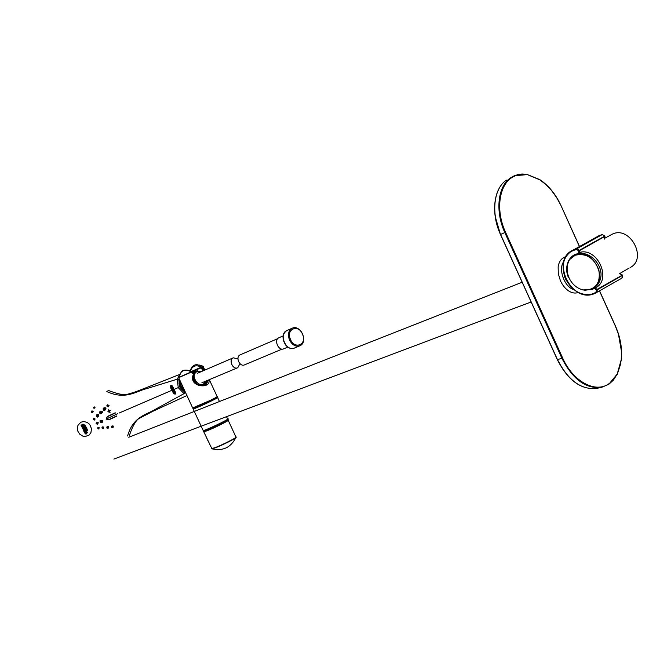 <?xml version="1.0" encoding="UTF-8"?>
<svg xmlns="http://www.w3.org/2000/svg" width="671" height="671" viewBox="0 0 671 671"><rect width="100%" height="100%" fill="white"/><g stroke="black" fill="none" stroke-linecap="round" stroke-linejoin="round"><path stroke-width="1.01" d="M591.864 288.983L593.801 288.085L593.793 288.698L595.16 288.681L596.427 290.174L595.915 292.363L596.452 292.657L597.249 291.675L597.115 289.864L596.427 290.174M595.915 292.363L593.55 293.445C570.451 302.982 550.371 258.729 574.024 250.266L576.523 249.486L578.57 250.686L579.258 250.375L577.924 248.991L576.641 248.832L602.231 234.59L604.814 236.041M576.523 249.486L576.641 248.832L573.403 249.931C563.296 256.02 560.671 265.657 565.51 278.842C572.531 291.608 582.042 296.582 594.036 293.764L595.127 293.319C571.851 304.718 549.423 259.912 573.403 249.931L598.968 235.722L602.315 234.573M582.68 289.914L591.822 289.612L593.793 288.698M572.967 256.339L578.192 253.823M578.293 253.797L575.76 254.108C572.053 255.685 569.436 258.444 567.892 262.386M514.305 175.735L520.159 174.192L526.626 174.301L539.887 179.87L545.909 184.55L551.587 190.539L556.62 197.584L560.881 205.326L579.434 246.576M509.801 178.243L514.263 175.752L526.961 174.645M526.852 174.401L539.887 179.87M620.474 364.529L617.295 374.158M599.48 290.929L615.282 325.871L618.444 334.2L621.472 351.411L621.229 359.698L617.219 374.049L608.807 384.298L601.552 387.36L608.815 384.298M617.219 374.049L613.42 380.105L608.924 384.198M622.562 275.362L597.115 289.864L596.251 289.788M596.594 237.039L598.557 235.915M539.887 179.845L542.059 181.38M564.412 276.301L566.366 280.772M619.576 273.667L622.445 275.11L621.883 278.163L595.127 293.319M566.098 256.347L563.598 257.672C560.646 259.35 558.826 262.403 558.138 266.848L558.306 273.751L560.453 280.839C562.667 285.552 565.586 289.033 569.209 291.298C572.43 293.143 575.45 293.537 578.251 292.472M622.428 275.068L596.938 289.478L595.37 287.985L593.801 288.085M578.301 253.797L579.601 252.522L579.258 250.375L604.831 236.066L604.135 239.253M495.441 217.287L500.465 234.473C490.686 213.269 493.588 188.509 506.437 180.138L506.437 180.138C493.697 188.442 490.811 213.177 500.6 234.414L505.54 232.258C494.728 208.958 499.509 181.992 514.842 176.045M505.54 232.258L562.625 357.97L561.954 358.272L557.333 359.656L500.465 234.473L557.475 359.631C568.186 380.507 581.279 390.086 596.754 388.375L601.552 387.36C585.959 389.096 572.749 379.409 561.912 358.289L504.827 232.585C494.93 211.113 497.823 186.11 510.665 177.756L517.609 174.628L522.021 174.024L526.626 174.301M578.637 253.688L575.651 254.686M574.527 255.45L576.481 254.477C588.106 249.033 604.185 264.978 600.511 278.515C599.455 282.944 597.098 286.14 593.441 288.102M610.979 234.833L612.178 234.229C629.884 225.129 647.968 258.788 630.077 267.586M595.211 287.934C612.296 280.319 597.794 247.163 579.627 252.397M195.857 371.432L193.206 373.839M195.521 371.575L196.536 371.138C192.216 375.022 192.493 379.409 197.358 384.282M197.618 370.761L195.06 371.264L192.904 373.168M181.589 384.408L182.898 387.217M237.928 358.918L233.273 357.819C228.283 359.933 232.988 370.241 237.76 367.716L239.966 363.69M233.273 357.819L197.526 373.235M282.147 349.079L244.621 364.831C239.824 367.373 235.102 356.964 240.101 354.875L240.335 354.774M287.825 347.1L283.867 348.761C278.717 351.503 273.508 339.996 278.884 337.748L279.136 337.639M302.638 334.351C307.259 344.659 294.494 349.926 290.409 339.266C285.796 328.815 298.654 323.783 302.638 334.351M180.851 385.674L179.853 386.144L179.543 385.255L180.046 385.104L179.409 385.313M185.196 391.906L180.231 387.326L181.38 386.832L180.256 387.36M178.964 382.831L179.635 382.713L179.107 382.764L179.484 379.643M180.902 388.417L181.321 387.83L182.529 388.643L182.873 389.666L182.034 389.792M184.768 390.992L182.344 389.658L181.631 388.392L182.059 388.09M180.868 387.083L181.321 387.83L180.868 388.115L180.39 387.31M181.053 388.635L181.631 388.392L180.734 388.165M203.045 370.853L200.839 367.347L191.352 371.482M193.491 374.611L193.516 374.837C189.608 382.789 201.225 388.19 206.198 384.743L205.527 385.095L207.44 380.6M202.457 370.107L203.313 369.864L202.332 367.75L202.575 366.433L197.425 364.756C194.213 364.353 191.789 366.391 190.136 370.862M202.994 366.198L203.909 369.587L202.583 370.3M203.464 370.056L203.909 369.587M202.927 367.473L202.332 367.75C196.528 364.37 192.552 365.443 190.405 370.979M202.768 366.626L202.927 366.165L199.522 365.074M208.773 379.878C211.952 389.272 188.056 387.536 193.24 374.737L193.516 374.854M192.502 372.489L193.55 374.577L192.208 372.011L192.25 372.606L191.277 372.145L178.595 377.723M179.618 374.888L181.145 372.279C183.711 369.654 187.05 369.528 191.168 371.91L191.277 372.145M209.302 379.66L217.136 396.519C220.365 395.823 194.624 408.002 192.72 408.069L178.603 377.513L191.168 371.91L192.208 372.002M192.25 372.606L193.567 374.863C189.088 385.422 206.685 387.335 206.207 384.735L208.153 380.138M180.633 382.109L184.08 389.515M178.629 377.421L181.145 372.279C182.47 368.79 190.245 370.166 191.998 371.868M201.359 367.775L202.801 370.962M207.071 380.6C206.827 384.475 203.9 385.934 198.297 384.978M193.055 379.652L192.938 377.723M194.632 382.688C198.113 385.204 201.468 385.708 204.714 384.189L206.45 380.86M201.308 367.809L191.579 371.617L195.773 369.713M200.889 367.574L196.586 369.327M227.175 420.348L227.15 420.356C232.174 419.375 200.537 434.171 204.462 430.967L204.445 430.975M91.977 410.82L93.168 411.533L92.581 412.841M91.969 411.088C94.787 412.137 89.805 413.42 91.969 411.088M92.221 412.397L91.919 411.44L92.221 412.397M92.011 411.549L92.288 412.204M94.158 406.852C96.976 407.926 91.868 409.193 94.158 406.852M94.343 408.203L94.083 407.222L94.343 408.203M95.181 419.014L93.722 418.1L93.152 419.023L94.116 420.096L95.181 419.014M94.846 419.04C93.059 416.481 93.319 421.774 94.846 419.04M93.856 418.645L94.41 418.754L94.259 419.568L93.571 419.107L93.856 418.645L94.317 419.534M94.351 418.838L94.267 419.4L94.351 418.838M98.427 415.794L96.959 414.904L96.364 415.76L97.756 416.85L98.427 415.794M98.1 415.81C96.28 413.277 96.549 418.62 98.1 415.81M96.959 414.904C96.188 416.381 96.465 417.026 97.798 416.834L98.033 416.733C99.09 415.466 98.813 414.812 97.194 414.753L96.934 414.913M96.792 415.928L97.656 415.559L97.488 416.372L96.792 415.928M97.11 415.441L97.555 416.339M97.144 416.104L97.698 415.961L97.194 415.559L97.144 416.104M101.833 412.506L100.34 411.633L99.736 412.439L101.12 413.588L101.833 412.506M101.506 412.514C99.669 409.998 99.912 415.383 101.506 412.514M99.987 412.296L101.396 413.47C102.512 412.187 102.244 411.524 100.591 411.482L100.314 411.65M100.155 412.673L101.044 412.279L100.86 413.11L100.155 412.673M100.499 412.17L100.935 413.059M100.541 412.833L101.078 412.715L100.583 412.288L100.541 412.833M105.389 409.125L103.879 408.278L103.25 409.084L104.634 410.249L105.389 409.125M105.07 409.125C103.183 406.651 103.46 412.078 105.07 409.125M104.726 410.207L104.919 410.132C106.093 408.824 105.833 408.161 104.139 408.127L103.879 408.278M103.678 409.352L104.592 408.924L104.382 409.763L103.678 409.352M104.039 408.815L104.458 409.713M104.08 409.478L104.626 409.377L104.114 408.941L104.08 409.478M109.105 405.695L107.578 404.848L106.966 405.552L108.308 406.827L109.105 405.695M108.794 405.67C106.907 403.196 107.117 408.664 108.794 405.67M107.352 405.913L108.308 405.485L108.065 406.341L107.352 405.913M107.763 405.376L108.174 406.274M107.796 406.047L107.897 405.469L107.796 406.047M97.949 427.242L99.123 427.435L98.897 429.113M98.889 427.679C99.711 430.665 95.802 427.066 98.889 427.679M98.545 428.517L98.234 427.872M98.016 428.593L98.83 428.19L98.109 427.779L98.016 428.593M103.711 427.058L103.451 428.727L102.395 428.626L102.445 426.89L103.711 427.058M103.485 427.301C104.257 430.296 100.323 426.664 103.485 427.301M102.554 428.215L103.393 427.804L102.646 427.41L102.554 428.215M103.124 428.283L102.68 427.393M102.638 427.821L103.108 427.502L103.099 428.132L102.638 427.821M108.434 426.597L108.157 428.274L107.134 428.215L107.117 426.446L108.434 426.597M108.224 426.84C108.962 429.843 104.978 426.211 108.224 426.84M107.226 427.762L108.106 427.343L107.335 426.957L107.226 427.762M107.821 427.83L107.377 426.941M107.343 427.352L107.779 427.024L107.796 427.679L107.343 427.352M113.315 426.06L113.005 427.729C111.269 427.502 110.933 426.89 112.007 425.892L113.315 426.06M111.965 427.695L111.998 425.892M113.114 426.311C113.793 429.314 109.818 425.649 113.114 426.311M112.04 427.217L112.963 426.79L112.174 426.429L112.04 427.217M112.736 427.259L112.225 426.404M112.2 426.806L112.627 426.471L112.644 427.133L112.2 426.806M100.675 420.457L100.172 421.841L100.675 420.457L102.101 420.96L100.18 421.841L101.581 422.353L102.411 420.792L100.642 420.474M100.843 421.916L101.497 421.237L100.826 421.002L100.843 421.916M100.331 421.774L101.799 421.103M101.313 421.866L100.851 420.985M100.826 421.539L101.413 421.279L100.826 421.539M100.172 421.841L101.824 422.244L102.411 420.792M96.238 423.653L96.557 422.344L97.958 422.864L96.238 423.653L97.656 423.007M98.26 422.705L97.714 424.131M97.287 423.175L96.825 422.99L97.136 423.627L97.287 423.175M97.194 423.762L96.725 422.881L96.75 423.795L97.37 423.133L96.708 422.889M96.104 423.711L97.463 424.24L96.087 423.72L96.783 422.202M86.978 430.195L87.675 430.916L86.71 428.14L85.066 425.339L87.079 430.304M86.702 428.811L86.777 429.339M86.878 430.941L84.118 424.584L86.92 430.916M82.156 425.322L81.896 424.726M82.969 425.489L81.468 426.169L80.956 425.011L81.56 425.599L81.845 424.743L82.483 425.179L82.407 424.215L82.969 425.489M84.949 432.728L85.032 433.785L86.131 434.095L86.618 433.441L86.173 432.359L85.267 432.367L86.24 433.055L85.804 433.676L84.991 432.711M84.387 431.134L84.865 431.503L85.049 430.01L84.714 430.841L84.135 430.715M84.756 430.816L85.066 430.052M84.018 430.807L83.867 431.294M83.892 431.386L84.345 432.342L85.846 431.663L85.636 431.227L84.42 431.772L84.294 431.277M84.118 429.834L83.246 429.004L84.093 428.769L84.361 429.566M84.093 428.769L83.288 428.979M84.722 429.75L83.556 430.279L82.877 428.836L84.043 428.308L84.722 429.75L84.093 428.283M83.925 427.612L83.087 427.469L83.179 425.959L81.677 426.639L82.776 427.603L82.424 428.291L83.925 427.612L82.474 428.266L82.776 427.603M81.728 426.622L83.221 425.942L83.422 426.379M82.827 427.586L82.474 426.806L81.921 427.058M85.569 428.819L86.014 430.782L87.524 432.82L85.846 430.866L83.238 424.156L85.561 428.652M85.142 428.35L85.443 428.878M79.312 423.879L80.738 422.269L83.682 421.505L87.146 422.394L89.033 423.82L90.459 425.75L91.449 428.97L90.929 432.585L89.117 435.076L85.125 436.544L82.919 436.192L79.79 434.229L77.945 431.411L77.383 429.096L77.895 425.489L79.312 423.879M107.427 416.716L115.362 413.026L107.285 416.792L106.362 418.981L117.811 413.655M116.729 415.936L108.585 419.71L106.102 419.098L107.36 416.465L115.244 412.799M102.772 420.633L100.113 420.549L100.071 421.874C101.766 423.166 102.671 422.755 102.772 420.633M116.821 416.163L108.937 419.828L106.102 419.098M96.406 415.005C96.725 420.876 101.556 412.229 96.414 414.997M103.208 408.58C104.19 414.452 108.257 404.907 103.208 408.58M100.382 411.147C97.404 416.414 106.27 411.508 100.382 411.147L99.744 411.902C99.518 416.876 105.322 410.509 100.407 411.172M109.985 410.124L109.172 410.677L108.207 409.696L108.744 410.979L107.922 411.549L108.199 412.053L109.079 411.44L110.052 412.43L109.499 411.147L110.304 410.585M96.448 415.014C96.725 420.751 101.489 412.321 96.448 415.014M103.896 407.851L103.242 408.597C103.091 413.655 108.945 406.92 103.896 407.851M100.164 420.558C100.918 423.191 101.782 423.216 102.747 420.65L100.164 420.558M115.362 413.026L107.36 416.465M107.922 411.549L108.777 410.962L108.132 410.107M109.7 412.321L109.079 411.44M106.823 391.596C125.905 400.31 136.364 391.008 146.58 388.66L177.295 379.19L179.266 375.366M175.316 391.931L174.024 389.398L178.243 387.603L177.295 379.19L178.83 379.358L179.685 386.941L184.902 392.392L184.03 393.651L178.243 387.603L180.474 386.119L179.836 386.395L180.625 386.228L180.231 387.092L180.717 386.848M179.383 379.434L179.845 386.404M180.625 386.228L180.046 386.513M180.231 387.326L180.717 386.437M127.599 435.982C133.185 415.886 147.385 414.594 156.041 408.941L184.03 393.651M173.445 393.122L175.089 394.28L174.863 393.323L174.208 392.736L173.823 392.904L174.728 393.927L173.957 393.592M173.823 392.904L174.946 393.281L175.089 394.28M173.126 390.95L173.495 391.403L173.294 392.174L173.034 391.612M172.858 392.099L173.294 392.174M172.304 385.884L175.559 392.904M171.851 385.297L173.277 389.7L175.71 393.592L173.193 389.742L171.851 385.297C171.986 388.576 173.269 391.344 175.71 393.592M171.742 389.214L172.757 389.935L172.657 391.109L172.086 389.247L171.491 389.918L172.64 391.118M172.715 391.386L173.11 392.803L174.066 392.401M171.818 390.329L172.413 390.715L171.919 389.65L171.91 390.296M171.558 388.45L172.187 388.668L171.558 388.45L171.642 387.058L170.795 387.913L171.155 389.113L172.103 388.702M170.694 387.461L171.726 387.016L171.742 387.502M171.197 385.288L171.633 386.521L171.197 385.288L171.29 386.186L170.811 385.716L170.711 386.437L170.442 385.741L170.602 386.974L171.55 386.563M170.811 385.716L171.29 386.177M170.442 385.741L170.887 386.353M173.94 389.423L175.232 391.973M175.307 392.191L172.69 386.555M578.57 250.686L578.83 252.581L577.857 253.453M563.598 257.672L564.714 258.972M563.799 261.539C557.886 268.744 564.361 287.071 573.713 289.57M562.625 357.97C572.925 381.522 595.387 393.592 608.941 383.737M578.746 251.071L604.965 236.368M500.574 234.431L557.333 359.656C568.027 380.524 581.161 390.094 596.754 388.375M557.45 359.631L563.061 369.595M610.291 235.244L611.541 234.565M568.547 277.869C565.678 270.967 566.039 264.869 569.612 259.551L575.223 255.223C586.001 252.841 593.885 257.739 598.867 269.918C600.721 282.533 596.083 289.302 584.969 290.233L591.738 289.042C610.358 281.661 592.636 246.265 574.846 255.299L576.003 254.678M196.796 371.021L201.703 371.432M201.317 371.6L197.131 371.541C188.392 376.028 201.627 391.461 205.443 381.279M184.382 390.161C181.506 387.922 180.122 384.953 180.239 381.254M299.526 345.942L294.552 348.006C286.492 352.292 278.289 334.158 286.693 330.627L287.087 330.459M289.377 339.685C292.111 345.053 295.626 347.083 299.92 345.775C308.71 342.126 300.457 323.841 292.019 328.312C288.488 330.585 287.607 334.376 289.377 339.685M292.304 328.186L286.693 330.627C282.214 334.099 281.854 338.889 285.594 344.995C288.329 348.09 291.214 349.138 294.25 348.14M179.82 380.365L180.331 385.926M180.323 384.349L179.316 385.003M180.189 383.627L179.241 384.718M178.998 383.242L179.669 383.72L179.09 383.971M185.095 391.696L182.336 390.086M182.529 388.643L181.522 389.23M179.794 386.353L180.927 385.867M180.616 386.899L181.271 386.622M217.194 396.678L212.413 399.488L192.652 407.926M217.152 396.712C219.543 396.477 191.109 409.729 192.795 408.06M228.115 420.138C230.858 419.769 213.445 428.467 206.249 431.05L203.657 431.596M211.482 448.362L214.124 447.96C221.38 445.51 238.725 436.695 235.915 436.905L228.215 420.356M211.65 448.673L214.326 448.169C221.329 445.804 238.155 437.299 236.016 437.215L236.016 437.215M227.947 420.071L227.092 420.239C235.446 417.924 197.308 435.756 204.412 430.849L203.766 431.788L211.944 448.815C222.764 451.298 230.723 447.591 235.823 437.702M226.756 419.979C225.045 421.631 206.844 430.145 204.437 430.413M216.439 397.333L216.523 397.509C219.518 396.88 195.647 408.178 193.877 408.236L193.81 408.094M214.946 398.171C226.278 393.852 190.539 410.862 193.86 408.203L193.726 407.918M226.504 416.674L227.528 418.88C230.891 418.469 205.217 430.748 203.179 430.522L203.078 430.312M227.536 419.19C229.843 419.35 201.979 432.384 203.321 430.505M215.274 397.995C227.914 393.189 187.234 412.405 193.76 408.153L193.105 408.824M217.404 397.333L217.563 397.442C220.801 396.754 195.06 408.941 193.156 408.991L203.179 430.522C204.588 430.22 200.503 431.755 207.196 429.415C224.08 421.623 230.891 418.184 227.612 419.107M119.136 413.034L171.097 390.648M593.952 288.01L592.652 288.664M526.735 174.317L539.752 179.593M621.338 359.924L617.32 374.317M608.865 384.265L617.253 374.452M579.518 246.534L560.889 205.326C555.647 194.137 548.635 185.573 539.853 179.652M604.747 238.775L604.89 236.016M604.881 236.024L602.273 234.573L599.916 235.32M615.366 325.812C620.39 337.186 622.386 348.526 621.346 359.815M622.319 277.819L622.503 275.051L619.434 273.726M599.572 290.879L615.349 325.779M581.413 252.111L578.872 253.546M584.969 290.233C571.172 288.58 562.675 271.612 569.612 259.551L574.846 255.299M113.877 459.081L531.13 301.975M128.757 437.266L522.164 282.239M619.476 273.709L629.029 268.123M605.158 238.029L612.178 234.229M202.818 384.894L205.829 381.12M184.424 390.254C181.925 388.878 180.516 385.85 180.189 381.162M195.622 371.038L192.342 372.137M201.87 382.78L237.526 367.809M277.71 338.654L240.101 354.875M283.078 335.936L278.884 337.748M203.145 366.416L204.848 370.073M204.127 384.5L204.714 384.198C204.873 385.313 196.779 385.951 193.651 381.329M206.215 437.039L208.438 441.812M204.236 430.472L204.613 431.302M226.915 419.87L227.301 420.692M217.345 397.324L216.607 397.509M217.639 397.593L219.459 401.518M93.722 418.1C92.933 419.224 93.219 419.861 94.577 420.021M100.34 411.633C99.182 412.489 99.459 413.135 101.17 413.562M103.879 408.287C102.789 409.662 103.057 410.316 104.684 410.224M107.855 404.688L107.561 404.865C106.379 405.77 106.647 406.416 108.375 406.802M103.451 428.727C101.849 428.442 101.522 427.821 102.487 426.873M108.157 428.266C106.832 428.593 106.504 427.981 107.167 426.421M116.746 415.928L108.777 419.635M179.811 374.401L145.842 387.846C138.62 390.522 137.287 391.537 127.658 394.204C124.697 395.504 118.13 394.212 107.964 390.321M129.243 435.815C132.917 425.087 136.574 419.107 140.214 417.882L153.231 411.13L186.899 395.555"/></g></svg>
